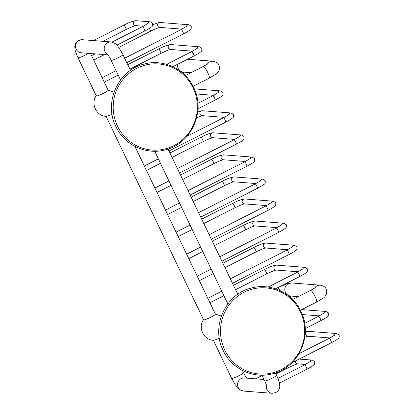<?xml version="1.0" encoding="UTF-8"?>
<svg xmlns="http://www.w3.org/2000/svg" width="414" height="414" viewBox="0 0 414 414"><rect width="100%" height="100%" fill="white"/><g stroke="black" fill="none" stroke-linecap="round" stroke-linejoin="round"><path stroke-width="0.62" d="M117.498 126.172A43.185 42.078 -85.5 0 1 136.744 68.31A43.185 42.078 -85.5 0 1 193.064 87.825A43.185 42.078 -85.5 0 1 173.818 145.687A43.185 42.078 -85.5 0 1 117.498 126.172M168.048 149.03L237.786 294.318M120.536 79.974L111.112 60.304A6.562 0.756 -25.6 0 0 118.502 57.587A6.562 0.756 -25.6 0 0 122.948 54.638L130.493 70.375M90.542 53.509L108.132 90.231A6.562 0.756 154.4 0 1 103.686 93.181A6.562 0.756 154.4 0 1 96.296 95.898L78.008 57.727C75.995 53.111 75.001 50.342 75.032 49.416L74.81 47.263C74.763 46.596 74.598 43.009 78.712 40.448L82.422 39.713A6.562 6.391 -85.5 0 0 75.627 47.512A6.562 6.391 -85.5 0 0 81.403 52.801L107.961 54.865M96.353 95.706C90.324 103.49 96.39 116.163 106.238 116.344A6.562 0.756 -25.6 0 0 112.049 114.228M134.912 146.39L215.43 314.174A6.562 0.756 154.4 0 1 210.985 317.124A6.562 0.756 154.4 0 1 203.595 319.846L106.056 116.267M203.647 319.649C197.623 327.433 203.688 340.106 213.536 340.287A6.562 0.756 -25.6 0 0 219.342 338.171M224.792 350.115A43.185 42.078 -85.5 0 1 244.037 292.253A43.185 42.078 -85.5 0 1 300.357 311.768A43.185 42.078 -85.5 0 1 281.111 369.63A43.185 42.078 -85.5 0 1 224.792 350.115M261.974 375.182L264.743 380.958A6.562 0.756 -25.6 0 0 272.133 378.236A6.562 0.756 -25.6 0 0 276.578 375.286L275.455 372.936M107.449 54.208A6.562 6.391 -85.5 0 1 111.118 41.949L82.422 39.713M88.384 53.344A6.562 0.756 154.4 0 1 85.398 55.01A6.562 0.756 154.4 0 1 78.008 57.727M127.766 64.688L158.65 49.018A2.458 0.476 63.1 0 1 160.311 51.253A2.458 0.476 63.1 0 1 160.875 53.401C165.771 51.031 168.99 49.721 170.516 49.468M158.65 49.018C163.696 46.363 167.732 44.878 170.759 44.567A2.458 2.396 94.5 0 0 168.42 48.107A2.458 2.396 94.5 0 0 170.377 49.468L192.536 51.191M170.759 44.567L199.455 46.798A2.458 2.396 94.5 0 0 196.96 48.588M172.871 66.69L193.98 55.978A2.458 0.476 -116.9 0 0 193.416 53.83A2.458 0.476 -116.9 0 0 191.754 51.595L197.509 48.148M149.345 28.431A2.458 0.476 63.1 0 1 149.744 29.192A2.458 0.476 63.1 0 1 150.303 31.345L118.73 47.367M152.756 24.762L157.62 22.92L160.192 22.506A2.458 2.396 94.5 0 0 157.848 26.051A2.458 2.396 94.5 0 0 159.809 27.407L181.969 29.135M160.192 22.506L188.887 24.742A2.458 2.396 94.5 0 0 186.388 26.532M126.725 62.685L183.412 33.922A2.458 0.476 -116.9 0 0 182.848 31.769A2.458 0.476 -116.9 0 0 181.187 29.539L186.942 26.087M242.376 370.421L243.473 372.709A6.562 0.756 154.4 0 1 239.028 375.658A6.562 0.756 154.4 0 1 231.638 378.38L235.168 384.653C237.553 386.8 235.732 388.544 243.473 391.064L272.169 393.3L275.874 392.57C278.57 390.619 279.859 388.668 279.74 386.712C279.641 382.893 279.843 382.929 276.578 375.286M264.049 379.503L244.493 377.982A6.562 6.391 94.5 0 0 237.698 385.776A6.562 6.391 94.5 0 0 243.473 391.064M266.461 385.237A6.562 6.391 94.5 0 0 272.169 393.3M277.949 378.396L304.595 364.874A2.458 0.476 63.1 0 1 306.262 367.109A2.458 0.476 63.1 0 1 306.821 369.257C313.957 365.407 311.98 366.224 313.393 365.303C314.459 364.993 314.857 363.756 314.588 361.582L312.296 360.076L299.208 359.062M309.801 361.867A2.458 2.396 -85.5 0 1 312.296 360.076M305.382 364.47L297.64 363.87A2.458 2.396 -85.5 0 1 295.482 360.951M297.78 363.87C295.855 364.268 292.641 365.583 288.134 367.803A2.458 0.476 -116.9 0 0 287.865 366.307M305.253 331.842L308.151 331.324A2.458 2.396 94.5 0 0 305.811 334.869A2.458 2.396 94.5 0 0 307.773 336.225L329.927 337.953M308.151 331.324L336.846 333.56A2.458 2.396 94.5 0 0 334.352 335.35M291.963 362.736L331.371 342.74A2.458 0.476 -116.9 0 0 330.812 340.587A2.458 0.476 -116.9 0 0 329.146 338.357L334.9 334.91M301.754 309.594L326.279 311.499A2.458 2.396 94.5 0 0 323.784 313.289M305.216 328.592L320.803 320.679A2.458 0.476 -116.9 0 0 320.239 318.532A2.458 0.476 -116.9 0 0 318.578 316.296L324.333 312.849M277.478 287.823A6.562 1.268 63.1 0 1 280.118 290.612M278.218 287.445L286.933 283.756L291.72 282.959A6.562 6.391 94.5 0 0 285.469 292.413A6.562 6.391 94.5 0 0 290.7 296.041L298.292 296.631M291.72 282.959L320.415 285.189A6.562 6.391 94.5 0 0 314.536 288.185M300.373 310.293L316.477 302.122A6.562 1.268 -116.9 0 0 314.982 296.383A6.562 1.268 -116.9 0 0 310.536 290.416L315.38 287.606M233.455 285.272L264.334 269.602A2.458 0.476 63.1 0 1 266 271.838A2.458 0.476 63.1 0 1 266.559 273.985C271.46 271.615 274.673 270.306 276.205 270.052M264.334 269.602C269.379 266.947 273.421 265.462 276.449 265.151A2.458 2.396 94.5 0 0 274.104 268.691A2.458 2.396 94.5 0 0 276.066 270.052L298.225 271.775M276.449 265.151L305.139 267.382A2.458 2.396 94.5 0 0 302.644 269.172M275.564 288.796L299.664 276.562A2.458 0.476 -116.9 0 0 299.105 274.415A2.458 0.476 -116.9 0 0 297.438 272.179L303.198 268.733M222.882 263.216L253.766 247.546A2.458 0.476 63.1 0 1 255.433 249.782A2.458 0.476 63.1 0 1 255.992 251.929C260.892 249.554 264.106 248.245 265.638 247.996M253.766 247.546C258.812 244.886 262.849 243.401 265.876 243.09A2.458 2.396 94.5 0 0 263.537 246.635A2.458 2.396 94.5 0 0 265.498 247.991L287.652 249.72M265.876 243.09L294.571 245.326A2.458 2.396 94.5 0 0 292.077 247.117M232.409 283.269L289.096 254.506A2.458 0.476 -116.9 0 0 288.537 252.354A2.458 0.476 -116.9 0 0 286.871 250.123L292.626 246.677M212.315 241.155L243.199 225.485A2.458 0.476 63.1 0 1 244.86 227.721A2.458 0.476 63.1 0 1 245.424 229.868C250.32 227.498 253.539 226.189 255.065 225.935M243.199 225.485C248.245 222.83 252.281 221.345 255.309 221.035A2.458 2.396 94.5 0 0 252.97 224.574A2.458 2.396 94.5 0 0 254.926 225.935L277.085 227.659M255.309 221.035L284.004 223.265A2.458 2.396 94.5 0 0 281.51 225.056M221.842 261.213L278.529 232.445A2.458 0.476 -116.9 0 0 277.965 230.298A2.458 0.476 -116.9 0 0 276.304 228.062L282.058 224.616M201.747 219.099L232.632 203.429A2.458 0.476 63.1 0 1 234.293 205.66A2.458 0.476 63.1 0 1 234.852 207.812C239.753 205.437 242.966 204.128 244.498 203.879M232.632 203.429C237.677 200.769 241.714 199.284 244.741 198.974A2.458 2.396 94.5 0 0 242.397 202.518A2.458 2.396 94.5 0 0 244.358 203.874L266.518 205.603M244.741 198.974L273.437 201.209A2.458 2.396 94.5 0 0 270.937 203M211.275 239.152L267.961 210.39A2.458 0.476 -116.9 0 0 267.397 208.237A2.458 0.476 -116.9 0 0 265.736 206.006L271.491 202.56M191.18 197.038L222.059 181.368A2.458 0.476 63.1 0 1 223.726 183.604A2.458 0.476 63.1 0 1 224.284 185.751C229.185 183.381 232.399 182.072 233.931 181.818M222.059 181.368C227.105 178.713 231.147 177.228 234.174 176.918A2.458 2.396 94.5 0 0 231.83 180.457A2.458 2.396 94.5 0 0 233.791 181.818L255.95 183.542M234.174 176.918L262.864 179.148A2.458 2.396 94.5 0 0 260.37 180.939M200.702 217.096L257.389 188.329A2.458 0.476 -116.9 0 0 256.83 186.181A2.458 0.476 -116.9 0 0 255.164 183.945L260.923 180.499M180.607 174.982L211.492 159.312A2.458 0.476 63.1 0 1 213.158 161.543A2.458 0.476 63.1 0 1 213.717 163.696C218.618 161.32 221.832 160.011 223.363 159.763M211.492 159.312C216.538 156.652 220.574 155.167 223.601 154.857A2.458 2.396 94.5 0 0 221.262 158.402A2.458 2.396 94.5 0 0 223.224 159.757L245.378 161.486M223.601 154.857L252.297 157.092A2.458 2.396 94.5 0 0 249.802 158.883M190.135 195.035L246.822 166.273A2.458 0.476 -116.9 0 0 246.263 164.12A2.458 0.476 -116.9 0 0 244.596 161.89L250.351 158.443M170.04 152.921L200.925 137.251A2.458 0.476 63.1 0 1 202.586 139.487A2.458 0.476 63.1 0 1 203.15 141.635C208.045 139.264 211.264 137.955 212.791 137.702M200.925 137.251C205.97 134.597 210.007 133.111 213.034 132.801A2.458 2.396 94.5 0 0 210.695 136.341A2.458 2.396 94.5 0 0 212.651 137.702L234.81 139.425M213.034 132.801L241.729 135.031A2.458 2.396 94.5 0 0 239.235 136.822M179.567 172.98L236.254 144.212A2.458 0.476 -116.9 0 0 235.69 142.064A2.458 0.476 -116.9 0 0 234.029 139.828L239.784 136.382M197.68 111.915L202.467 110.74A2.458 2.396 94.5 0 0 200.122 114.285A2.458 2.396 94.5 0 0 202.084 115.641L224.243 117.369M202.467 110.74L231.162 112.975A2.458 2.396 94.5 0 0 228.663 114.766M169 150.919L225.687 122.156A2.458 0.476 -116.9 0 0 225.123 120.003A2.458 0.476 -116.9 0 0 223.462 117.773L229.216 114.321M194.264 88.865L220.59 90.914A2.458 2.396 94.5 0 0 218.095 92.705M197.928 108.82L215.114 100.095A2.458 0.476 -116.9 0 0 214.555 97.947A2.458 0.476 -116.9 0 0 212.889 95.712L218.649 92.265M177.647 64.263A6.562 6.391 94.5 0 0 183.407 72.098L190.999 72.688M187.526 59.254L213.117 61.246A6.562 6.391 94.5 0 0 207.243 64.242M193.079 86.35L209.179 78.179A6.562 1.268 -116.9 0 0 207.683 72.44A6.562 1.268 -116.9 0 0 203.243 66.473L208.082 63.663M116.924 45.116L144.75 30.993A2.458 0.476 -116.9 0 0 144.191 28.84A2.458 0.476 -116.9 0 0 142.525 26.605L148.284 23.158M93.45 40.572L123.838 25.15C128.889 22.496 132.925 21.011 135.952 20.7L150.225 21.813A2.458 2.396 94.5 0 0 147.731 23.603M135.952 20.7A2.458 2.396 94.5 0 0 133.608 24.24A2.458 2.396 94.5 0 0 135.569 25.601L143.311 26.206M123.838 25.15A2.458 0.476 63.1 0 1 125.504 27.386A2.458 0.476 63.1 0 1 126.063 29.539C130.964 27.164 134.177 25.854 135.709 25.606M115.894 126.58C103.578 102.9 117.933 70.442 143.523 64.227C162.852 58.446 185.074 68.724 193.566 87.333C205.882 111.009 191.527 143.472 165.931 149.682C146.603 155.467 124.381 145.185 115.894 126.58M227.835 303.917L154.681 151.234M122.948 54.638L119.418 48.36C117.038 46.213 118.854 44.474 111.118 41.949M111.112 60.304C109.451 57.028 108.147 54.907 107.21 53.944M108.101 90.164L114.041 92.115M104.256 82.132L118.187 75.063M129.892 69.122L160.875 53.401M102.129 77.697L116.06 70.628M199.455 46.798L201.747 48.303C202.016 50.477 201.618 51.714 200.547 52.024C199.139 52.945 201.111 52.128 193.98 55.978M166.635 64.341L191.754 51.595M104.483 54.596L93.688 60.077M91.561 55.642L95.065 53.861M150.303 31.345C155.203 28.97 158.417 27.66 159.949 27.412M188.887 24.742L191.175 26.248C191.444 28.416 191.045 29.658 189.979 29.963C188.567 30.89 190.543 30.067 183.412 33.922M181.187 29.539L124.5 58.302M215.399 314.107L221.335 316.058M213.35 340.21L231.638 378.38M243.473 372.709L246.625 378.148M266.668 386.076C266.342 385.253 267.154 386.386 264.743 380.958M279.466 383.141L306.821 369.257M304.595 364.874L310.355 361.427M255.521 378.841L262.124 375.488M275.957 373.982L288.134 367.803M304.802 337.213L307.871 336.235M336.846 333.56L339.138 335.066C339.408 337.234 339.009 338.476 337.943 338.781C336.53 339.708 338.507 338.89 331.371 342.74M299.053 353.623L329.146 338.357M302.277 314.562L319.36 315.892M326.279 311.499L328.571 313.005C328.84 315.178 328.442 316.415 327.37 316.726C325.963 317.647 327.935 316.829 320.803 320.679M304.663 323.36L318.578 316.296M289.64 296.719L291.435 296.098M320.415 285.189C323.701 285.908 325.595 287.181 326.087 289.013C326.951 290.97 326.962 292.889 326.113 294.778C324.959 296.652 324.017 297.754 323.287 298.08L316.477 302.122M292.636 299.503L310.536 290.416M209.939 302.717L223.87 295.648M235.576 289.707L266.559 273.985M207.818 298.282L221.749 291.213M305.139 267.382L307.431 268.888C307.7 271.061 307.302 272.298 306.236 272.609C304.823 273.53 306.8 272.712 299.664 276.562M268.153 287.042L297.438 272.179M199.372 280.661L213.303 273.592M225.009 267.651L255.992 251.929M197.245 276.226L211.176 269.157M294.571 245.326L296.864 246.832C297.133 249 296.734 250.242 295.668 250.548C294.256 251.474 296.233 250.656 289.096 254.506M230.184 278.886L286.871 250.123M188.805 258.6L202.736 251.531M214.442 245.59L245.424 229.868M186.678 254.165L200.609 247.096M284.004 223.265L286.297 224.771C286.566 226.944 286.167 228.181 285.096 228.492C283.688 229.413 285.66 228.595 278.529 232.445M219.617 256.83L276.304 228.062M178.237 236.544L192.168 229.475M203.874 223.534L234.852 207.812M176.11 232.109L190.042 225.04M273.437 201.209L275.724 202.715C275.993 204.883 275.595 206.125 274.529 206.431C273.116 207.357 275.093 206.539 267.961 210.39M209.049 234.769L265.736 206.006M167.665 214.483L181.596 207.414M193.302 201.473L224.284 185.751M165.543 210.048L179.474 202.979M262.864 179.148L265.157 180.654C265.426 182.828 265.027 184.064 263.961 184.375C262.548 185.296 264.525 184.478 257.389 188.329M198.477 212.713L255.164 183.945M157.097 192.427L171.029 185.358M182.734 179.417L213.717 163.696M154.971 187.992L168.902 180.923M252.297 157.092L254.589 158.598C254.858 160.767 254.46 162.009 253.394 162.314C251.981 163.24 253.958 162.417 246.822 166.273M187.909 190.652L244.596 161.89M146.53 170.366L160.461 163.297M172.167 157.356L203.15 141.635M144.403 165.931L158.334 158.862M241.729 135.031L244.022 136.537C244.291 138.711 243.893 139.948 242.821 140.258C241.414 141.179 243.385 140.362 236.254 144.212M177.342 168.596L234.029 139.828M135.963 148.31L137.386 147.586M196.65 117.648L202.182 115.651M231.162 112.975L233.449 114.481C233.719 116.65 233.32 117.892 232.254 118.197C230.841 119.123 232.818 118.3 225.687 122.156M187.056 136.247L223.462 117.773M196.107 93.942L213.676 95.308M220.59 90.914L222.882 92.42C223.151 94.594 222.753 95.831 221.687 96.141C220.274 97.062 222.251 96.245 215.114 100.095M197.84 103.35L212.889 95.712M182.346 72.776L184.137 72.155M213.117 61.246C216.408 61.965 218.297 63.238 218.789 65.07C219.658 67.027 219.663 68.947 218.815 70.835C217.66 72.709 216.719 73.806 215.994 74.137L209.179 78.179M185.337 75.56L203.243 66.473M112.034 42.078L142.525 26.605M150.225 21.813L152.518 23.319C152.787 25.487 152.388 26.729 151.322 27.034C149.909 27.961 151.886 27.138 144.75 30.993M102.869 41.307L126.063 29.539M223.187 350.523C210.871 326.848 225.226 294.385 250.822 288.175C270.145 282.389 292.372 292.667 300.859 311.276C313.175 334.952 298.82 367.415 273.23 373.625C253.901 379.41 231.68 369.133 223.187 350.523"/></g></svg>
